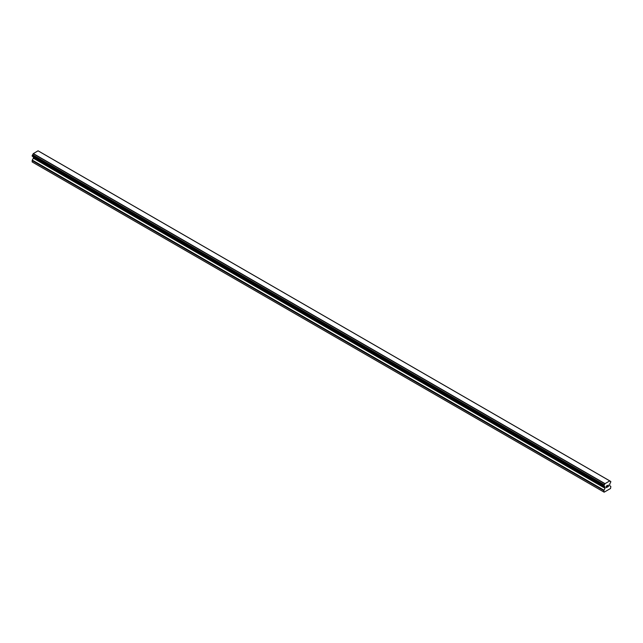 <?xml version="1.0" encoding="UTF-8"?>
<svg xmlns="http://www.w3.org/2000/svg" width="643" height="643" viewBox="0 0 643 643"><rect width="100%" height="100%" fill="white"/><g stroke="black" fill="none" stroke-linecap="round" stroke-linejoin="round"><path stroke-width="0.96" d="M606.397 486.148L606.397 486.783L607.105 485.738L606.397 486.148M606.397 486.888L606.397 487.523L606.397 486.888M606.397 487.523L607.105 487.113L606.397 487.523M606.301 487.683L607.105 487.217L606.301 487.683L606.301 486.092L607.105 485.626M607.651 485.714L608.391 485.039M608.391 485.505L608.198 485.915L608.391 485.505M608.198 485.915L607.764 486.735L608.19 485.915M607.764 486.735L608.519 486.301L607.764 486.727M607.571 486.952L608.519 486.405L607.571 486.952L608.358 485.361L607.804 485.401L608.358 485.216M604.026 486.229L604.299 484.79A1.061 0.611 -60 0 0 604.862 483.753L609.789 480.884A1.061 0.611 -60 0 0 610.022 481.261A1.061 0.611 -60 0 0 610.368 481.285L610.85 481.639L610.368 482.957A1.061 0.611 -60 0 0 609.805 484.01L609.572 485.513L610.85 486.566L610.52 488.511L604.147 492.184L603.825 490.617L605.047 488.278L33.372 158.226L32.287 160.107L32.15 161.948L603.825 491.999M609.789 480.884L38.05 150.824M605.047 488.278L604.862 486.864A1.061 0.611 -60 0 0 604.653 486.494A1.061 0.611 -60 0 0 604.299 486.47L604.147 486.317M33.404 157.109L33.372 158.226M33.187 156.779A1.061 0.611 -60 0 1 33.195 156.812L604.878 487.032M609.701 480.868L38.033 150.816L33.195 153.701A1.061 0.611 -60 0 1 32.632 154.738L32.206 156.177L603.833 486.18M609.765 480.876L38.114 150.832M604.967 483.6L33.299 153.548M604.95 483.624L33.283 153.573M604.862 483.753L33.195 153.701M604.862 486.864L33.195 156.812M610.368 481.285L609.821 480.964M604.299 484.79L32.632 154.738M604.163 485.039L32.488 154.987M604.147 485.119L32.471 155.067M604.018 485.352L32.351 155.301M603.954 485.417L32.279 155.365M603.825 485.698L32.15 155.646M603.825 486.108L32.15 156.056M605.103 487.249L33.428 157.197M605.103 488.093L33.428 158.041M603.962 490.159L32.287 160.107M603.825 490.617L32.15 160.573M610.456 481.294L609.813 480.916M603.873 486.229L32.206 156.177M604.211 486.462L32.544 156.41M604.91 487.056L33.243 157.013"/></g></svg>
